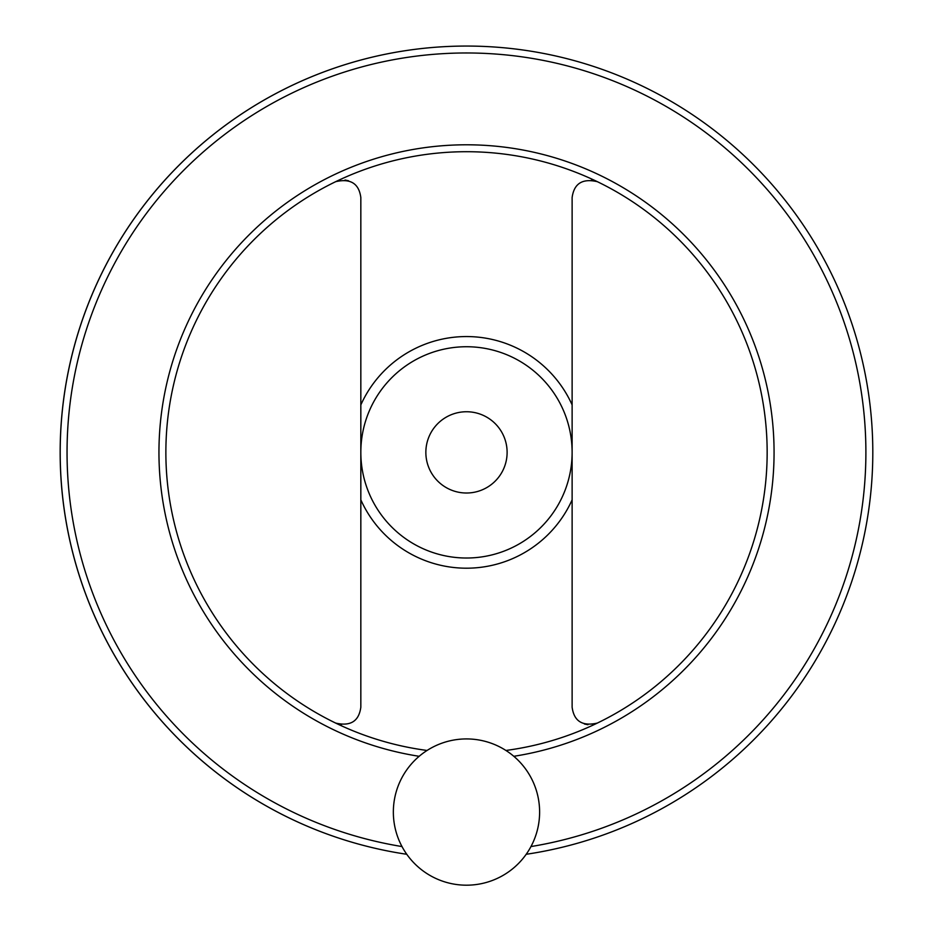 <?xml version="1.0" encoding="UTF-8"?>
<svg xmlns="http://www.w3.org/2000/svg" width="931" height="931" viewBox="0 0 931 931"><rect width="100%" height="100%" fill="white"/><g stroke="black" fill="none" stroke-linecap="round" stroke-linejoin="round"><path stroke-width="1.4" d="M587.95 724.725L584.412 723.992M591.511 180.032L597.399 181.696C582.457 178.217 574.031 183.5 572.123 197.547L572.123 707.211C574.008 721.257 582.434 726.541 597.399 723.061M341.444 724.725L335.567 723.061C350.51 726.552 358.935 721.269 360.832 707.211L360.832 197.547C358.947 183.5 350.522 178.217 335.567 181.696M345.017 180.032L348.543 180.765M60.154 452.385A406.323 406.323 0 0 0 406.766 854.286A406.323 406.323 0 0 1 446.508 46.55A406.323 406.323 0 0 1 870.846 412.491A406.323 406.323 0 0 1 526.19 854.286A406.323 406.323 0 0 0 870.846 412.491A406.323 406.323 0 0 0 446.508 46.55A406.323 406.323 0 0 0 60.154 452.385M505.917 750.456A300.678 300.678 0 0 0 766.004 426.049A300.678 300.678 0 0 0 453.304 151.997A300.678 300.678 0 0 0 427.05 750.456M360.832 452.385A105.645 105.645 0 0 0 519.3 543.867A105.645 105.645 0 0 0 519.3 360.891A105.645 105.645 0 0 0 360.832 452.385M507.116 452.385A40.627 40.627 0 0 1 446.17 487.565A40.627 40.627 0 0 1 446.17 417.193A40.627 40.627 0 0 1 507.116 452.385M393.348 812.053A73.142 73.142 0 0 0 503.054 875.396A73.142 73.142 0 0 0 503.054 748.722A73.142 73.142 0 0 0 393.348 812.053M360.832 499.842A115.816 115.816 0 0 0 572.123 499.842M572.123 404.915A115.816 115.816 0 0 0 360.832 404.915M530.973 846.558A399.411 399.411 0 0 0 863.561 409.279A399.411 399.411 0 0 0 444.902 53.556A399.411 399.411 0 0 0 401.994 846.558M513.819 756.298A307.591 307.591 0 0 0 772.439 420.754A307.591 307.591 0 0 0 450.651 145.201A307.591 307.591 0 0 0 419.148 756.298"/></g></svg>
